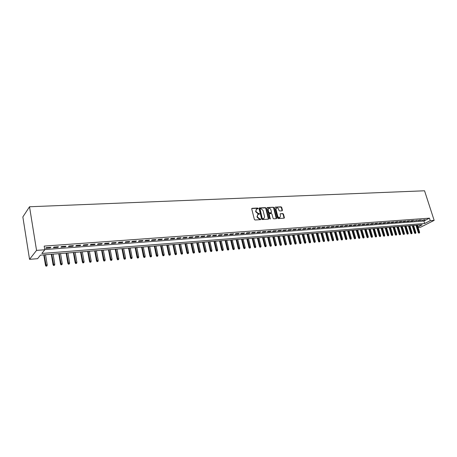 <?xml version="1.0" encoding="UTF-8"?>
<svg xmlns="http://www.w3.org/2000/svg" width="457" height="457" viewBox="0 0 457 457"><rect width="100%" height="100%" fill="white"/><g stroke="black" fill="none" stroke-linecap="round" stroke-linejoin="round"><path stroke-width="0.69" d="M258.108 208.409L257.639 208.026L252.104 208.306L251.727 208.912L254.378 219.44L255.052 219.994L260.593 219.651L260.856 219.217L259.673 218.874L257.537 217.109L257.314 216.23L258.016 214.39L259.325 214.202L259.479 213.802L258.296 213.453L256.16 211.688L255.943 210.814L256.634 208.992L257.959 208.809L258.108 208.409M257.794 208.838L257.325 208.255L251.75 208.541M260.536 219.651L260.067 219.057L259.353 219.103L259.673 218.874M259.165 214.23L258.691 213.648L257.977 213.687L258.296 213.453M282.106 210.831L282.449 210.237L281.695 207.381L281.055 206.838L275.177 207.135L274.823 207.729L277.513 218.018L278.164 218.56L284.185 218.16L284.391 217.595L283.477 214.122L282.832 213.585L280.181 213.762L280.427 216.052L279.867 217.572C278.907 217.8 278.204 217.343 277.753 216.212L275.982 209.443L276.536 207.946C277.49 207.718 278.199 208.169 278.656 209.306L278.953 210.426L279.598 210.968L282.106 210.831L281.369 207.609L280.724 207.067L275.177 207.135M44.769 249.556L423.896 221.011L429.449 218.172L430.26 220.674L434.15 220.383L424.547 190.786L29.522 206.764L22.85 216.932L29.539 259.342L37.571 258.685L40.45 255.137L422.131 224.793L417.927 226.918M429.449 218.172L44.198 246.095L44.803 249.768L36.549 250.39L29.522 206.764M266.077 208.181L265.42 207.632L259.359 207.935L258.993 208.541L261.655 218.989L262.318 219.543L268.39 219.166L268.75 218.555L266.077 208.181L265.757 208.409L265.1 207.861L259.016 208.169M267.334 207.535L273.297 207.232L273.949 207.775L276.634 218.069L276.416 218.64L273.732 218.834L273.075 218.286L271.984 214.087L271.327 213.545L269.63 213.642L269.27 214.242L270.253 219.029L269.687 218.675L266.968 208.135L267.334 207.535L267.008 207.764L273.297 207.232M50.847 247.311L46.231 247.654L45.734 248.271L50.339 247.928L50.847 247.311M58.456 246.751L53.903 247.088L53.389 247.705L57.936 247.363L58.456 246.751M65.974 246.197L61.478 246.529L60.947 247.14L65.442 246.809L65.974 246.197M73.406 245.643L68.956 245.975L68.419 246.586L72.857 246.254L73.406 245.643M80.74 245.106L76.348 245.426L75.793 246.037L80.181 245.712L80.74 245.106M87.99 244.569L83.654 244.889L83.088 245.495L87.418 245.175L87.99 244.569M95.153 244.038L90.869 244.358L90.292 244.958L94.57 244.644L95.153 244.038M102.231 243.518L97.998 243.832L97.41 244.432L101.637 244.118L102.231 243.518M109.229 242.998L105.041 243.307L104.442 243.907L108.623 243.598L109.229 242.998M116.141 242.49L112.005 242.793L111.394 243.392L115.524 243.084L116.141 242.49M122.973 241.987L118.883 242.284L118.26 242.878L122.345 242.576L122.973 241.987M129.725 241.485L125.686 241.787L125.052 242.376L129.091 242.079L129.725 241.485M136.403 240.993L132.41 241.29L131.765 241.879L135.758 241.582L136.403 240.993M143.001 240.508L139.054 240.799L138.402 241.382L142.35 241.09L143.001 240.508M149.53 240.022L145.623 240.313L144.96 240.896L148.862 240.605L149.53 240.022M155.98 239.548L152.118 239.834L151.45 240.416L155.306 240.125L155.98 239.548M162.355 239.074L158.539 239.359L157.859 239.936L161.675 239.657L162.355 239.074M168.667 238.611L164.891 238.891L164.2 239.468L167.97 239.188L168.667 238.611M174.9 238.148L171.169 238.423L170.472 239L174.203 238.725L174.9 238.148M181.069 237.691L177.379 237.966L176.67 238.537L180.361 238.263L181.069 237.691M187.17 237.246L183.52 237.514L182.806 238.086L186.45 237.811L187.17 237.246M193.202 236.8L189.592 237.063L188.872 237.634L192.477 237.366L193.202 236.8M199.172 236.355L195.596 236.623L194.871 237.189L198.441 236.92L199.172 236.355M205.073 235.921L201.537 236.183L200.806 236.743L204.336 236.486L205.073 235.921M210.911 235.492L207.415 235.749L206.673 236.309L210.169 236.052L210.911 235.492M216.692 235.064L213.23 235.321L212.482 235.881L215.938 235.623L216.692 235.064M222.405 234.641L218.983 234.892L218.229 235.452L221.645 235.195L222.405 234.641M228.06 234.224L224.673 234.475L223.913 235.029L227.295 234.778L228.06 234.224M233.658 233.813L230.305 234.058L229.54 234.612L232.881 234.361L233.658 233.813M239.194 233.401L235.881 233.647L235.104 234.195L238.417 233.95L239.194 233.401M244.672 232.996L241.393 233.241L240.611 233.79L243.889 233.544L244.672 232.996M250.093 232.596L246.849 232.836L246.06 233.384L249.305 233.139L250.093 232.596M255.463 232.202L252.247 232.436L251.453 232.979L254.663 232.744L255.463 232.202M260.77 231.808L257.594 232.042L256.794 232.584L259.97 232.35L260.77 231.808M266.031 231.419L262.884 231.653L262.078 232.19L265.22 231.956L266.031 231.419M271.235 231.036L268.116 231.265L267.305 231.802L270.418 231.573L271.235 231.036M276.382 230.654L273.297 230.882L272.486 231.419L275.565 231.191L276.382 230.654M281.483 230.277L278.427 230.505L277.61 231.036L280.661 230.808L281.483 230.277M286.533 229.905L283.506 230.128L282.683 230.659L285.705 230.437L286.533 229.905M291.526 229.534L288.538 229.757L287.704 230.288L290.698 230.065L291.526 229.534M296.479 229.168L293.514 229.391L292.68 229.917L295.639 229.7L296.479 229.168M301.374 228.808L298.444 229.026L297.604 229.551L300.535 229.334L301.374 228.808M306.23 228.449L303.322 228.666L302.483 229.191L305.385 228.974L306.23 228.449M311.034 228.094L308.155 228.306L307.31 228.831L310.183 228.614L311.034 228.094M315.787 227.746L312.942 227.952L312.091 228.477L314.936 228.266L315.787 227.746M320.5 227.397L317.678 227.603L316.827 228.123L319.643 227.912L320.5 227.397M325.167 227.049L322.374 227.26L321.517 227.775L324.304 227.569L325.167 227.049M329.788 226.712L327.023 226.912L326.161 227.426L328.926 227.226L329.788 226.712M334.364 226.369L331.622 226.575L330.759 227.089L333.496 226.883L334.364 226.369M338.9 226.038L336.186 226.238L335.312 226.746L338.026 226.546L338.9 226.038M343.39 225.707L340.699 225.907L339.831 226.415L342.516 226.215L343.39 225.707M347.84 225.375L345.178 225.575L344.298 226.078L346.96 225.884L347.84 225.375M352.25 225.05L349.605 225.244L348.731 225.752L351.364 225.558L352.25 225.05M356.614 224.73L353.998 224.924L353.118 225.427L355.729 225.232L356.614 224.73M360.939 224.41L358.351 224.598L357.465 225.101L360.053 224.913L360.939 224.41M365.223 224.09L362.658 224.284L361.767 224.781L364.338 224.593L365.223 224.09M369.473 223.781L366.931 223.964L366.04 224.467L368.576 224.278L369.473 223.781M373.677 223.467L371.158 223.656L370.267 224.153L372.786 223.964L373.677 223.467M377.848 223.159L375.351 223.347L374.454 223.839L376.951 223.656L377.848 223.159M381.983 222.856L379.504 223.039L378.607 223.53L381.081 223.347L381.983 222.856M386.074 222.553L383.623 222.736L382.72 223.227L385.171 223.045L386.074 222.553M390.135 222.251L387.702 222.433L386.799 222.925L389.227 222.742L390.135 222.251M394.157 221.953L391.746 222.136L390.838 222.622L393.249 222.445L394.157 221.953M398.138 221.662L395.751 221.839L394.842 222.325L397.23 222.148L398.138 221.662M402.091 221.371L399.726 221.542L398.812 222.028L401.177 221.851L402.091 221.371M406.005 221.079L403.662 221.257L402.748 221.736L405.091 221.565L406.005 221.079M409.889 220.794L407.564 220.965L406.65 221.445L408.969 221.274L409.889 220.794M413.734 220.508L411.431 220.68L410.512 221.159L412.814 220.988L413.734 220.508M417.549 220.228L414.345 220.874L417.549 220.228M421.331 219.948L419.063 220.114L418.144 220.594L421.331 219.948M421.908 220.314L425.079 219.674L421.908 220.314M434.15 220.383L420.577 227.22L418.086 227.42M44.803 249.768L41.816 253.452L424.69 223.496L430.26 220.674M36.549 250.39L29.539 259.342M423.896 221.011L424.69 223.496M50.339 247.928L50.241 247.357M57.936 247.363L57.839 246.797M65.442 246.809L65.34 246.243M72.857 246.254L72.754 245.695M80.181 245.712L80.078 245.152M87.418 245.175L87.316 244.621M94.57 244.644L94.468 244.089M101.637 244.118L101.534 243.57M108.623 243.598L108.52 243.05M115.524 243.084L115.421 242.541M122.345 242.576L122.242 242.039M129.091 242.079L128.983 241.542M135.758 241.582L135.649 241.05M142.35 241.09L142.241 240.559M148.862 240.605L148.754 240.079M155.306 240.125L155.197 239.605M161.675 239.657L161.561 239.137M167.97 239.188L167.862 238.668M174.203 238.725L174.088 238.211M180.361 238.263L180.247 237.754M186.45 237.811L186.342 237.303M192.477 237.366L192.363 236.857M198.441 236.92L198.327 236.418M204.336 236.486L204.222 235.983M210.169 236.052L210.054 235.555M215.938 235.623L215.824 235.127M221.645 235.195L221.531 234.704M227.295 234.778L227.175 234.287M232.881 234.361L232.767 233.875M238.417 233.95L238.297 233.47M243.889 233.544L243.77 233.064M249.305 233.139L249.185 232.664M254.663 232.744L254.543 232.265M259.97 232.35L259.85 231.876M265.22 231.956L265.1 231.488M270.418 231.573L270.298 231.105M263.912 218.526L264.603 216.687L263.004 210.437L260.884 208.678L260.027 208.74L262.215 218.303L262.678 218.692L263.9 218.532M275.565 231.191L275.445 230.722M280.661 230.808L280.541 230.345M285.705 230.437L285.585 229.974M290.698 230.065L290.578 229.608M295.639 229.7L295.519 229.243M300.535 229.334L300.415 228.877M305.385 228.974L305.259 228.523M310.183 228.614L310.057 228.169M314.936 228.266L314.816 227.815M319.643 227.912L319.523 227.466M324.304 227.569L324.184 227.123M328.926 227.226L328.8 226.781M333.496 226.883L333.376 226.444M338.026 226.546L337.906 226.112M342.516 226.215L342.39 225.781M346.96 225.884L346.834 225.45M351.364 225.558L351.239 225.124M355.729 225.232L355.603 224.804M360.053 224.913L359.927 224.484M364.338 224.593L364.212 224.17M368.576 224.278L368.451 223.856M372.786 223.964L372.661 223.542M376.951 223.656L376.825 223.239M381.081 223.347L380.955 222.93M385.171 223.045L385.045 222.628M389.227 222.742L389.101 222.331M393.249 222.445L393.123 222.033M397.23 222.148L397.104 221.736M401.177 221.851L401.052 221.445M405.091 221.565L404.965 221.159M408.969 221.274L408.844 220.874M412.814 220.988L412.688 220.588M416.63 220.702L416.504 220.308M420.406 220.423L420.28 220.028M424.153 220.143L424.027 219.748M256.274 209.243L255.943 210.814M257.977 213.687L255.846 211.917L255.623 211.048M257.662 214.636L257.314 216.23M259.353 219.103L257.217 217.332L256.994 216.458M268.402 219.166L265.757 208.409M259.816 208.946L259.559 209.369L259.879 209.14M263.58 218.754L262.358 218.914L261.89 218.532L259.559 209.369M276.279 218.675L273.623 208.004L272.972 207.461M269.373 213.75L268.945 214.47L270.076 218.852L270.401 218.629M270.858 209.746C270.401 208.598 269.681 208.141 268.705 208.381L268.145 209.889L268.762 212.288L269.419 212.836L271.269 212.705L271.481 212.139L270.858 209.746M268.402 208.598L268.145 209.889M271.052 212.853L269.099 213.059L268.442 212.516L267.825 210.117M276.245 208.152L275.982 209.443M279.815 217.606L279.535 217.795C278.581 218.023 277.879 217.566 277.428 216.435L275.657 209.672M284.043 218.195L283.146 214.344L282.5 213.807L280.324 213.727M46.037 266.214L46.997 265.917L46.037 266.214L45.506 265.391L45.86 264.98L47.225 264.86L45.563 254.732M46.237 265.985L44.198 254.84M45.506 265.391L43.781 254.869M47.225 264.86L46.997 265.917M53.595 265.54L54.549 265.249L53.595 265.54L53.058 264.729L54.777 264.197L53.092 254.132M53.8 265.311L51.744 254.241M53.058 264.729L51.315 254.275M54.777 264.197L54.549 265.249M61.061 264.877L62.009 264.586L61.061 264.877L60.524 264.072L62.232 263.546L60.53 253.538M61.267 264.654L59.193 253.646M60.524 264.072L58.759 253.681M62.232 263.546L62.009 264.586M68.436 264.226L69.384 263.935L68.436 264.226L67.899 263.421L69.601 262.895L67.876 252.955M68.647 263.997L66.562 253.058M67.899 263.421L66.116 253.098M69.601 262.895L69.384 263.935M75.725 263.575L76.667 263.289L75.725 263.575L75.182 262.781L76.879 262.255L75.137 252.378M75.942 263.352L73.84 252.481M75.182 262.781L73.383 252.515M76.879 262.255L76.667 263.289M82.923 262.941L83.86 262.649L82.923 262.941L82.386 262.147L84.077 261.627L82.311 251.807M83.145 262.712L81.026 251.91M82.386 262.147L80.563 251.95M84.077 261.627L83.86 262.649M90.04 262.307L90.972 262.021L90.04 262.307L89.503 261.518L91.183 261.004L89.406 251.241M90.269 262.084L88.132 251.344M89.503 261.518L87.664 251.384M91.183 261.004L90.972 262.021M97.073 261.684L98.004 261.398L97.073 261.684L96.536 260.901L98.209 260.387L96.416 250.687M97.301 261.461L95.159 250.784M96.536 260.901L94.679 250.824M98.209 260.387L98.004 261.398M104.025 261.067L104.95 260.781L104.025 261.067L103.482 260.284L105.15 259.776L103.339 250.139M104.259 260.844L102.1 250.236M103.482 260.284L101.608 250.276M105.15 259.776L104.95 260.781M110.891 260.456L111.816 260.176L110.891 260.456L110.354 259.685L112.016 259.176L110.188 249.591M111.131 260.233L108.96 249.688M110.354 259.685L108.463 249.728M112.016 259.176L111.816 260.176M117.683 259.85L118.603 259.57L117.683 259.85L117.146 259.085L118.803 258.576L116.958 249.054M117.929 259.633L115.747 249.151M117.146 259.085L115.238 249.191M118.803 258.576L118.603 259.57M124.395 259.256L125.309 258.976L124.395 259.256L123.858 258.491L125.509 257.988L123.647 248.522M124.647 259.039L122.453 248.619M123.858 258.491L121.933 248.659M125.509 257.988L125.309 258.976M131.033 258.668L131.947 258.388L131.033 258.668L130.496 257.908L132.136 257.411L130.268 247.997M131.285 258.451L129.08 248.088M130.496 257.908L128.56 248.134M132.136 257.411L131.947 258.388M137.597 258.085L138.505 257.811L137.597 258.085L137.054 257.331L138.694 256.834L136.809 247.477M137.848 257.868L135.632 247.568M137.054 257.331L135.106 247.608M138.694 256.834L138.505 257.811M144.081 257.508L144.989 257.234L144.081 257.508L143.544 256.76L145.172 256.263L143.275 246.963M144.343 257.291L142.116 247.054M143.544 256.76L141.579 247.094M145.172 256.263L144.989 257.234M150.496 256.943L151.398 256.668L150.496 256.943L149.959 256.194L151.581 255.703L149.668 246.454M150.759 256.725L148.525 246.546M149.959 256.194L147.982 246.586M151.581 255.703L151.398 256.668M156.842 256.377L157.739 256.103L156.842 256.377L156.305 255.634L157.922 255.149L155.997 245.952M157.111 256.16L154.86 246.037M156.305 255.634L154.312 246.083M157.922 255.149L157.739 256.103M163.115 255.823L164.012 255.549L163.115 255.823L162.578 255.08L164.189 254.595L162.252 245.455M163.383 255.606L161.127 245.54M162.578 255.08L160.573 245.586M164.189 254.595L164.012 255.549M169.319 255.269L170.21 255L169.319 255.269L168.782 254.538L170.387 254.052L168.439 244.963M169.593 255.057L167.325 245.049M168.782 254.538L166.765 245.095M170.387 254.052L170.21 255M175.454 254.726L176.345 254.458L175.454 254.726L174.917 253.995L176.516 253.515L174.557 244.472M175.734 254.509L173.46 244.564M174.917 253.995L172.889 244.609M176.516 253.515L176.345 254.458M181.526 254.183L182.412 253.921L181.526 254.183L180.989 253.464L182.583 252.984L180.606 243.992M181.806 253.972L179.521 244.078M180.989 253.464L178.95 244.124M182.583 252.984L182.412 253.921M187.53 253.652L188.41 253.389L187.53 253.652L186.993 252.932L188.581 252.458L186.593 243.518M187.81 253.441L185.519 243.604M186.993 252.932L184.942 243.65M188.581 252.458L188.41 253.389M193.465 253.127L194.345 252.864L193.465 253.127L192.934 252.413L194.511 251.933L192.517 243.044M193.757 252.915L191.454 243.13M192.934 252.413L190.866 243.175M194.511 251.933L194.345 252.864M199.343 252.607L200.217 252.344L199.343 252.607L198.812 251.893L200.383 251.419L198.378 242.581M199.635 252.395L197.327 242.661M198.812 251.893L196.733 242.713M200.383 251.419L200.217 252.344M205.159 252.087L206.027 251.83L205.159 252.087L204.622 251.379L206.187 250.91L204.176 242.119M205.45 251.881L203.137 242.204M204.622 251.379L202.537 242.25M206.187 250.91L206.027 251.83M210.906 251.578L211.774 251.316L210.906 251.578L210.374 250.876L211.934 250.407L209.912 241.662M211.203 251.367L208.883 241.747M210.374 250.876L208.278 241.793M211.934 250.407L211.774 251.316M216.601 251.07L217.463 250.813L216.601 251.07L216.064 250.373L217.618 249.905L215.59 241.21M216.898 250.864L214.567 241.29M216.064 250.373L213.962 241.342M217.618 249.905L217.463 250.813M222.228 250.573L223.09 250.316L222.228 250.573L221.696 249.876L223.245 249.413L221.205 240.765M222.53 250.367L220.2 240.845M221.696 249.876L219.583 240.896M223.245 249.413L223.09 250.316M227.803 250.076L228.66 249.825L227.803 250.076L227.272 249.385L228.814 248.922L226.763 240.325M228.106 249.87L225.764 240.405M227.272 249.385L225.147 240.451M228.814 248.922L228.66 249.825M233.316 249.591L234.173 249.333L233.316 249.591L232.784 248.899L234.321 248.442L232.265 239.885M233.624 249.385L231.276 239.965M232.784 248.899L230.654 240.016M234.321 248.442L234.173 249.333M238.777 249.105L239.622 248.848L238.777 249.105L238.246 248.419L239.776 247.962L237.709 239.451M239.08 248.899L236.732 239.531M238.246 248.419L236.103 239.582M239.776 247.962L239.622 248.848M244.175 248.625L245.021 248.374L244.175 248.625L243.644 247.945L245.169 247.488L243.095 239.022M244.484 248.419L242.13 239.102M243.644 247.945L241.496 239.154M245.169 247.488L245.021 248.374M249.522 248.151L250.367 247.9L249.522 248.151L248.991 247.471L250.51 247.02L248.431 238.6M249.836 247.945L247.471 238.68M248.991 247.471L246.837 238.725M250.51 247.02L250.367 247.9M254.812 247.683L255.652 247.431L254.812 247.683L254.286 247.008L255.8 246.557L253.709 238.183M255.126 247.477L252.761 238.257M254.286 247.008L252.121 238.308M255.8 246.557L255.652 247.431M260.05 247.214L260.89 246.969L260.05 247.214L259.525 246.546L261.033 246.095L258.936 237.766M260.37 247.014L257.999 237.84M259.525 246.546L257.354 237.891M261.033 246.095L260.89 246.969M265.237 246.757L266.071 246.506L265.237 246.757L264.712 246.089L266.214 245.643L264.106 237.354M265.557 246.552L263.181 237.429M264.712 246.089L262.529 237.48M266.214 245.643L266.071 246.506M270.373 246.3L271.201 246.055L270.373 246.3L269.841 245.638L271.338 245.192L269.23 236.949M270.693 246.1L268.31 237.023M269.841 245.638L267.659 237.074M271.338 245.192L271.201 246.055M275.451 245.849L276.279 245.603L275.451 245.849L274.925 245.186L276.416 244.746L274.303 236.543M275.777 245.649L273.395 236.617M274.925 245.186L272.738 236.669M276.416 244.746L276.279 245.603M280.484 245.403L281.312 245.158L280.484 245.403L279.958 244.746L281.443 244.306L279.324 236.143M280.809 245.203L278.422 236.218M279.958 244.746L277.759 236.269M281.443 244.306L281.312 245.158M285.471 244.958L286.288 244.718L285.471 244.958L284.945 244.306L286.425 243.867L284.294 235.749M285.796 244.758L283.403 235.823M284.945 244.306L282.74 235.875M286.425 243.867L286.288 244.718M290.401 244.524L291.223 244.278L290.401 244.524L289.875 243.872L291.349 243.438L289.218 235.361M290.732 244.324L288.333 235.429M289.875 243.872L287.664 235.481M291.349 243.438L291.223 244.278M295.285 244.089L296.102 243.849L295.285 244.089L294.765 243.444L296.233 243.01L294.091 234.972M295.616 243.889L293.217 235.041M294.765 243.444L292.549 235.092M296.233 243.01L296.102 243.849M300.123 243.661L300.94 243.421L300.123 243.661L299.603 243.015L301.066 242.581L298.924 234.59M300.455 243.461L298.055 234.658M299.603 243.015L297.381 234.709M301.066 242.581L300.94 243.421M304.916 243.233L305.727 242.993L304.916 243.233L304.396 242.593L305.853 242.164L303.705 234.207M305.247 243.038L302.842 234.275M304.396 242.593L302.168 234.327M305.853 242.164L305.727 242.993M309.657 242.81L310.469 242.576L309.657 242.81L309.138 242.176L310.589 241.747L308.441 233.83M309.995 242.616L307.59 233.898M309.138 242.176L306.91 233.95M310.589 241.747L310.469 242.576M314.359 242.393L315.164 242.159L314.359 242.393L313.839 241.764L315.284 241.336L313.131 233.458M314.696 242.199L312.285 233.527M313.839 241.764L311.605 233.578M315.284 241.336L315.164 242.159M319.015 241.982L319.814 241.747L319.015 241.982L318.495 241.353L319.934 240.93L317.775 233.087M319.352 241.787L316.941 233.156M318.495 241.353L316.255 233.207M319.934 240.93L319.814 241.747M323.625 241.57L324.424 241.336L323.625 241.57L323.105 240.948L324.544 240.525L322.374 232.722M323.962 241.382L321.551 232.79M323.105 240.948L320.86 232.842M324.544 240.525L324.424 241.336M328.189 241.17L328.989 240.936L328.189 241.17L327.675 240.542L329.103 240.125L326.932 232.362M328.532 240.976L326.115 232.424M327.675 240.542L325.424 232.482M329.103 240.125L328.989 240.936M332.713 240.765L333.507 240.536L332.713 240.765L332.199 240.148L333.621 239.725L331.451 232.002M333.056 240.571L330.639 232.065M332.199 240.148L329.943 232.122M333.621 239.725L333.507 240.536M337.197 240.371L337.986 240.136L337.197 240.371L336.678 239.748L338.1 239.331L335.924 231.648M337.54 240.176L335.118 231.71M336.678 239.748L334.421 231.762M338.1 239.331L337.986 240.136M341.636 239.976L342.424 239.742L341.636 239.976L341.122 239.359L342.539 238.942L340.356 231.293M341.979 239.782L339.562 231.356M341.122 239.359L338.86 231.413M342.539 238.942L342.424 239.742M346.035 239.582L346.817 239.354L346.035 239.582L345.521 238.971L346.932 238.56L344.744 230.945M346.383 239.394L343.955 231.008M345.521 238.971L343.253 231.065M346.932 238.56L346.817 239.354M350.393 239.2L351.176 238.971L350.393 239.2L349.879 238.588L351.284 238.177L349.097 230.596M350.742 239.005L348.314 230.659M349.879 238.588L347.611 230.716M351.284 238.177L351.176 238.971M354.712 238.811L355.489 238.588L354.712 238.811L354.198 238.206L355.597 237.8L353.404 230.254M355.06 238.623L352.633 230.317M354.198 238.206L351.924 230.374M355.597 237.8L355.489 238.588M358.991 238.434L359.768 238.206L358.991 238.434L358.477 237.829L359.87 237.423L357.677 229.917M359.339 238.246L356.911 229.974M358.477 237.829L356.203 230.031M359.87 237.423L359.768 238.206M363.229 238.057L364.001 237.834L363.229 238.057L362.715 237.457L364.109 237.052L361.91 229.58M363.578 237.869L361.15 229.637M362.715 237.457L360.442 229.694M364.109 237.052L364.001 237.834M367.428 237.686L368.199 237.457L367.428 237.686L366.92 237.086L368.302 236.68L366.103 229.248M367.782 237.497L365.354 229.305M366.92 237.086L364.64 229.363M368.302 236.68L368.199 237.457M371.592 237.314L372.358 237.092L371.592 237.314L371.084 236.72L372.466 236.32L370.261 228.917M371.947 237.126L369.513 228.974M371.084 236.72L368.799 229.031M372.466 236.32L372.358 237.092M375.717 236.949L376.482 236.726L375.717 236.949L375.208 236.355L376.585 235.955L374.38 228.586M376.071 236.76L373.643 228.649M375.208 236.355L372.923 228.706M376.585 235.955L376.482 236.726M379.807 236.589L380.572 236.366L379.807 236.589L379.299 235.995L380.67 235.595L378.465 228.266M380.161 236.4L377.733 228.323M379.299 235.995L377.014 228.38M380.67 235.595L380.572 236.366M383.857 236.229L384.617 236.006L383.857 236.229L383.354 235.641L384.72 235.241L382.509 227.94M384.217 236.041L381.784 227.997M383.354 235.641L381.064 228.054M384.72 235.241L384.617 236.006M387.879 235.869L388.633 235.652L387.879 235.869L387.37 235.286L388.73 234.892L386.519 227.62M388.233 235.686L385.799 227.677M387.37 235.286L385.08 227.735M388.73 234.892L388.633 235.652M391.86 235.515L392.614 235.298L391.86 235.515L391.352 234.938L392.712 234.544L390.495 227.306M392.215 235.332L389.781 227.363M391.352 234.938L389.056 227.42M392.712 234.544L392.614 235.298M395.802 235.166L396.556 234.949L395.802 235.166L395.299 234.59L396.653 234.195L394.437 226.992M396.162 234.984L393.728 227.049M395.299 234.59L393.003 227.106M396.653 234.195L396.556 234.949M399.715 234.818L400.463 234.601L399.715 234.818L399.212 234.241L400.561 233.853L398.344 226.683M400.075 234.635L397.641 226.741M399.212 234.241L396.91 226.798M400.561 233.853L400.463 234.601M403.594 234.475L404.342 234.258L403.594 234.475L403.091 233.904L404.434 233.51L402.217 226.375M403.954 234.292L401.52 226.432M403.091 233.904L400.789 226.489M404.434 233.51L404.342 234.258M407.438 234.133L408.181 233.915L407.438 234.133L406.936 233.561L408.272 233.173L406.056 226.072M407.798 233.95L405.365 226.124M406.936 233.561L404.634 226.181M408.272 233.173L408.181 233.915M411.249 233.795L411.991 233.578L411.249 233.795L410.746 233.23L412.083 232.842L409.86 225.769M411.608 233.613L409.175 225.821M410.746 233.23L408.444 225.878M412.083 232.842L411.991 233.578M415.025 233.458L415.767 233.247L415.025 233.458L414.528 232.893L415.853 232.51L413.631 225.467M415.39 233.281L412.957 225.518M414.528 232.893L412.22 225.581M415.853 232.51L415.767 233.247M418.772 233.127L419.509 232.916L418.772 233.127L418.269 232.567L419.595 232.179L417.372 225.17M419.138 232.95L416.704 225.221M418.269 232.567L415.967 225.284M419.595 232.179L419.509 232.916M257.325 208.255L257.639 208.026M260.067 219.057L260.387 218.829M258.691 213.648L259.01 213.413M255.846 211.917L256.16 211.688M257.217 217.332L257.537 217.109M251.79 208.541L252.104 208.306M268.425 218.777L268.75 218.555M259.045 208.169L259.359 207.935M265.1 207.861L265.42 207.632M261.89 218.532L262.215 218.303M262.358 218.914L262.678 218.692M263.106 218.869L263.426 218.646M273.623 208.004L273.949 207.775M276.302 218.292L276.634 218.069M268.945 214.47L269.27 214.242M268.442 212.516L268.762 212.288M269.099 213.059L269.419 212.836M270.795 212.968L271.121 212.739M277.428 216.435L277.753 216.212M282.5 213.807L282.832 213.585M283.146 214.344L283.477 214.122M284.06 217.818L284.391 217.595M280.724 207.067L281.055 206.838M281.369 207.609L281.695 207.381M282.123 210.46L282.449 210.237M270.944 212.933L271.269 212.705M279.535 217.795L279.867 217.572"/></g></svg>
